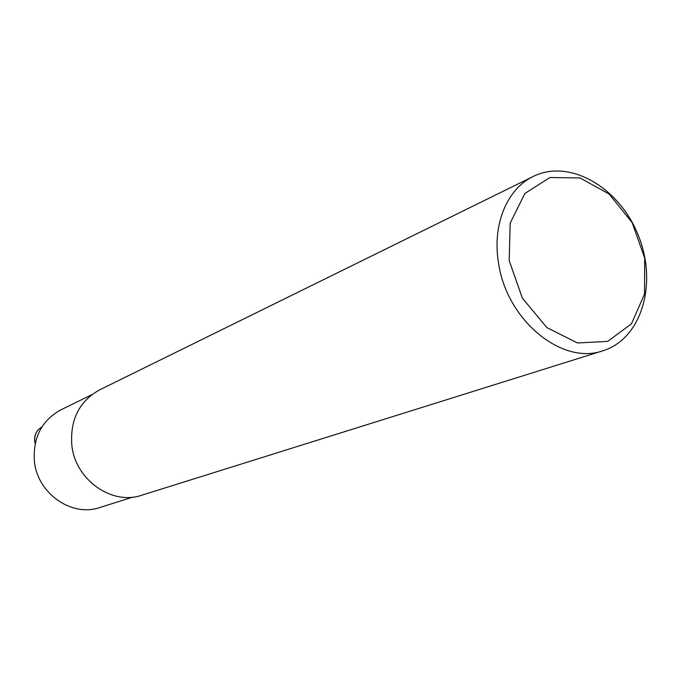 <?xml version="1.0" encoding="UTF-8"?>
<svg xmlns="http://www.w3.org/2000/svg" width="681" height="681" viewBox="0 0 681 681"><rect width="100%" height="100%" fill="white"/><g stroke="black" fill="none" stroke-linecap="round" stroke-linejoin="round"><path stroke-width="1.02" d="M91.909 394.622L60.737 409.919C41.669 420.543 32.884 437.628 34.39 461.165C37.285 493.453 71.752 517.415 99.775 507.515L132.897 497.096M602.991 350.741L141.708 495.232C111.931 505.736 75.046 479.739 71.794 444.923C70.066 419.564 79.328 401.22 99.579 389.898L533.274 176.43C569.716 158.307 619.574 187.573 638.344 235.498C657.803 283.151 641.885 338.729 602.991 350.741C562.191 365.68 506.383 320.087 498.501 262.704C492.074 224.636 507.115 188.765 533.274 176.43M509.192 260.636L510.18 223.13L524.881 193.481L549.907 177.52L579.982 177.92L609.189 194.076L632.138 222.602L644.694 258.099L644.532 294.073L631.483 323.798L607.682 341.402L577.488 342.969L546.903 327.612L522.361 298.133L509.192 260.636M35.182 443.578L34.68 441.101C34.246 434.784 36.629 430.111 41.822 427.064C36.689 430.077 34.339 434.733 34.774 441.033L35.233 443.348"/></g></svg>
